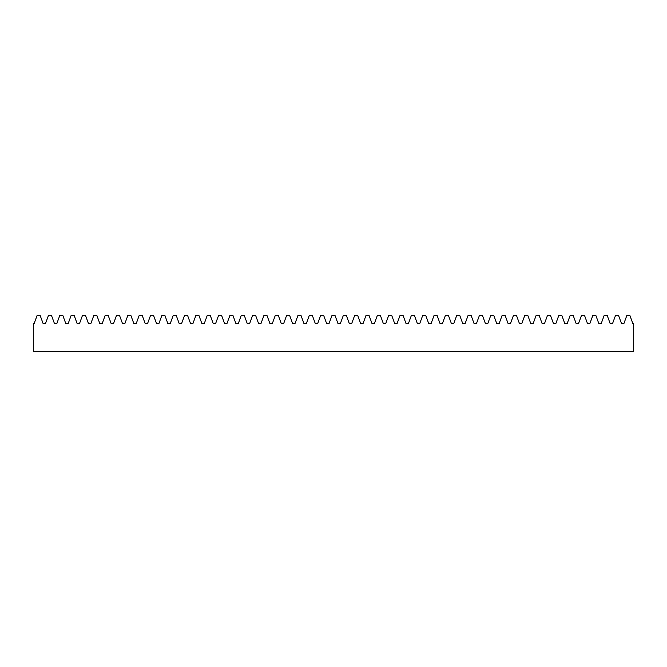 <?xml version="1.0" encoding="UTF-8"?>
<svg xmlns="http://www.w3.org/2000/svg" width="667" height="667" viewBox="0 0 667 667"><rect width="100%" height="100%" fill="white"/><g stroke="black" fill="none" stroke-linecap="round" stroke-linejoin="round"><path stroke-width="0.5" stroke-dasharray="3.33 2.5" d="M629.89 315.449L632.85 323.57L633.65 323.57L633.65 351.551L33.35 351.551L33.35 323.57L34.15 323.57L37.11 315.449L40.153 315.449L43.105 323.57L45.489 323.57L48.449 315.449L51.492 315.449L54.452 323.57L56.837 323.57L59.788 315.449L62.831 315.449L65.791 323.57L68.176 323.57L71.136 315.449L74.179 315.449L77.13 323.57L79.515 323.57L82.475 315.449L85.518 315.449L88.469 323.57L90.854 323.57L93.814 315.449L96.857 315.449L99.817 323.57L102.201 323.57L105.153 315.449L108.196 315.449L111.156 323.57L113.54 323.57L116.5 315.449L119.543 315.449L122.495 323.57L124.879 323.57L127.839 315.449L130.882 315.449L133.834 323.57L136.226 323.57L139.178 315.449L142.221 315.449L145.181 323.57L147.565 323.57L150.517 315.449L153.56 315.449L156.52 323.57L158.904 323.57L161.864 315.449L164.907 315.449L167.859 323.57L170.243 323.57L173.203 315.449L176.246 315.449L179.198 323.57L181.591 323.57L184.542 315.449L187.585 315.449L190.545 323.57L192.93 323.57L195.881 315.449L198.924 315.449L201.884 323.57L204.269 323.57L207.229 315.449L210.272 315.449L213.223 323.57L215.608 323.57L218.568 315.449L221.611 315.449L224.562 323.57L226.955 323.57L229.907 315.449L232.95 315.449L235.91 323.57L238.294 323.57L241.246 315.449L244.289 315.449L247.249 323.57L249.633 323.57L252.593 315.449L255.636 315.449L258.588 323.57L260.972 323.57L263.932 315.449L266.975 315.449L269.927 323.57L272.319 323.57L275.271 315.449L278.314 315.449L281.274 323.57L283.658 323.57L286.61 315.449L289.653 315.449L292.613 323.57L294.997 323.57L297.957 315.449L301 315.449L303.952 323.57L306.336 323.57L309.296 315.449L312.339 315.449L315.299 323.57L317.684 323.57L320.635 315.449L323.678 315.449L326.638 323.57L329.023 323.57L331.983 315.449L335.017 315.449L337.977 323.57L340.362 323.57L343.322 315.449L346.365 315.449L349.316 323.57L351.701 323.57L354.661 315.449L357.704 315.449L360.664 323.57L363.048 323.57L366 315.449L369.043 315.449L372.003 323.57L374.387 323.57L377.347 315.449L380.39 315.449L383.342 323.57L385.726 323.57L388.686 315.449L391.729 315.449L394.681 323.57L397.073 323.57L400.025 315.449L403.068 315.449L406.028 323.57L408.412 323.57L411.364 315.449L414.407 315.449L417.367 323.57L419.751 323.57L422.711 315.449L425.754 315.449L428.706 323.57L431.09 323.57L434.05 315.449L437.093 315.449L440.045 323.57L442.438 323.57L445.389 315.449L448.432 315.449L451.392 323.57L453.777 323.57L456.728 315.449L459.771 315.449L462.731 323.57L465.116 323.57L468.076 315.449L471.119 315.449L474.07 323.57L476.455 323.57L479.415 315.449L482.458 315.449L485.409 323.57L487.802 323.57L490.754 315.449L493.797 315.449L496.757 323.57L499.141 323.57L502.093 315.449L505.136 315.449L508.096 323.57L510.48 323.57L513.44 315.449L516.483 315.449L519.435 323.57L521.819 323.57L524.779 315.449L527.822 315.449L530.774 323.57L533.166 323.57L536.118 315.449L539.161 315.449L542.121 323.57L544.505 323.57L547.457 315.449L550.5 315.449L553.46 323.57L555.844 323.57L558.804 315.449L561.847 315.449L564.799 323.57L567.183 323.57L570.143 315.449L573.186 315.449L576.146 323.57L578.531 323.57L581.482 315.449L584.525 315.449L587.485 323.57L589.87 323.57L592.821 315.449L595.864 315.449L598.824 323.57L601.209 323.57L604.169 315.449L607.212 315.449L610.163 323.57L612.548 323.57L615.508 315.449L618.551 315.449L621.511 323.57L623.895 323.57L626.847 315.449L629.89 315.449"/><path stroke-width="1" d="M629.89 315.449L632.85 323.57L633.65 323.57L633.65 351.551L33.35 351.551L33.35 323.57L34.15 323.57L37.11 315.449L40.153 315.449L43.105 323.57L45.489 323.57L48.449 315.449L51.492 315.449L54.452 323.57L56.837 323.57L59.788 315.449L62.831 315.449L65.791 323.57L68.176 323.57L71.136 315.449L74.179 315.449L77.13 323.57L79.515 323.57L82.475 315.449L85.518 315.449L88.469 323.57L90.854 323.57L93.814 315.449L96.857 315.449L99.817 323.57L102.201 323.57L105.153 315.449L108.196 315.449L111.156 323.57L113.54 323.57L116.5 315.449L119.543 315.449L122.495 323.57L124.879 323.57L127.839 315.449L130.882 315.449L133.834 323.57L136.226 323.57L139.178 315.449L142.221 315.449L145.181 323.57L147.565 323.57L150.517 315.449L153.56 315.449L156.52 323.57L158.904 323.57L161.864 315.449L164.907 315.449L167.859 323.57L170.243 323.57L173.203 315.449L176.246 315.449L179.198 323.57L181.591 323.57L184.542 315.449L187.585 315.449L190.545 323.57L192.93 323.57L195.881 315.449L198.924 315.449L201.884 323.57L204.269 323.57L207.229 315.449L210.272 315.449L213.223 323.57L215.608 323.57L218.568 315.449L221.611 315.449L224.562 323.57L226.955 323.57L229.907 315.449L232.95 315.449L235.91 323.57L238.294 323.57L241.246 315.449L244.289 315.449L247.249 323.57L249.633 323.57L252.593 315.449L255.636 315.449L258.588 323.57L260.972 323.57L263.932 315.449L266.975 315.449L269.927 323.57L272.319 323.57L275.271 315.449L278.314 315.449L281.274 323.57L283.658 323.57L286.61 315.449L289.653 315.449L292.613 323.57L294.997 323.57L297.957 315.449L301 315.449L303.952 323.57L306.336 323.57L309.296 315.449L312.339 315.449L315.299 323.57L317.684 323.57L320.635 315.449L323.678 315.449L326.638 323.57L329.023 323.57L331.983 315.449L335.017 315.449L337.977 323.57L340.362 323.57L343.322 315.449L346.365 315.449L349.316 323.57L351.701 323.57L354.661 315.449L357.704 315.449L360.664 323.57L363.048 323.57L366 315.449L369.043 315.449L372.003 323.57L374.387 323.57L377.347 315.449L380.39 315.449L383.342 323.57L385.726 323.57L388.686 315.449L391.729 315.449L394.681 323.57L397.073 323.57L400.025 315.449L403.068 315.449L406.028 323.57L408.412 323.57L411.364 315.449L414.407 315.449L417.367 323.57L419.751 323.57L422.711 315.449L425.754 315.449L428.706 323.57L431.09 323.57L434.05 315.449L437.093 315.449L440.045 323.57L442.438 323.57L445.389 315.449L448.432 315.449L451.392 323.57L453.777 323.57L456.728 315.449L459.771 315.449L462.731 323.57L465.116 323.57L468.076 315.449L471.119 315.449L474.07 323.57L476.455 323.57L479.415 315.449L482.458 315.449L485.409 323.57L487.802 323.57L490.754 315.449L493.797 315.449L496.757 323.57L499.141 323.57L502.093 315.449L505.136 315.449L508.096 323.57L510.48 323.57L513.44 315.449L516.483 315.449L519.435 323.57L521.819 323.57L524.779 315.449L527.822 315.449L530.774 323.57L533.166 323.57L536.118 315.449L539.161 315.449L542.121 323.57L544.505 323.57L547.457 315.449L550.5 315.449L553.46 323.57L555.844 323.57L558.804 315.449L561.847 315.449L564.799 323.57L567.183 323.57L570.143 315.449L573.186 315.449L576.146 323.57L578.531 323.57L581.482 315.449L584.525 315.449L587.485 323.57L589.87 323.57L592.821 315.449L595.864 315.449L598.824 323.57L601.209 323.57L604.169 315.449L607.212 315.449L610.163 323.57L612.548 323.57L615.508 315.449L618.551 315.449L621.511 323.57L623.895 323.57L626.847 315.449L629.89 315.449"/></g></svg>
